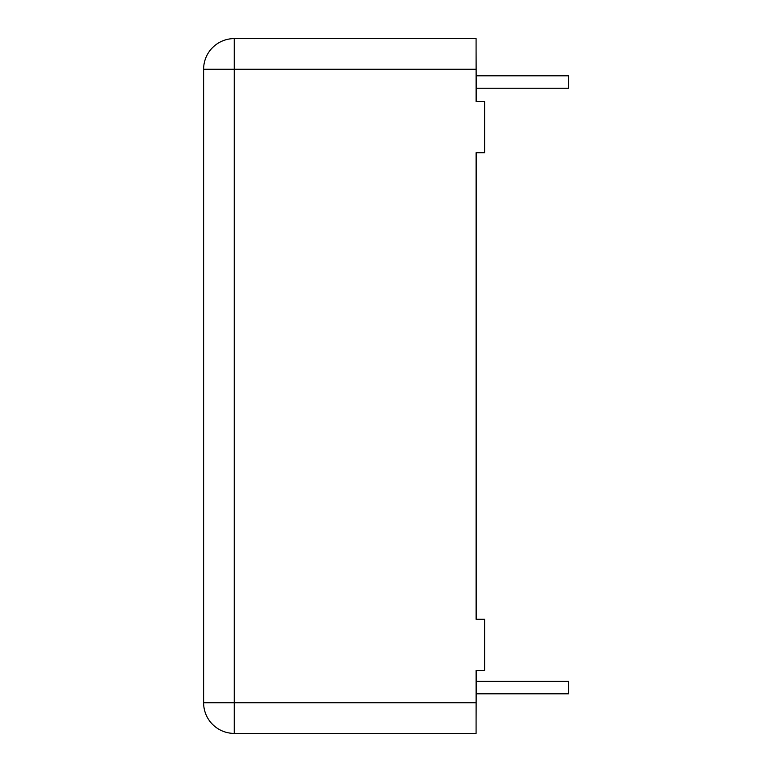 <?xml version="1.0" encoding="UTF-8"?>
<svg xmlns="http://www.w3.org/2000/svg" width="772" height="772" viewBox="0 0 772 772"><rect width="100%" height="100%" fill="white"/><g stroke="black" fill="none" stroke-linecap="round" stroke-linejoin="round"><path stroke-width="1.16" d="M476.305 88.24L568.559 88.24L568.559 75.81L476.305 75.81M203.615 287.126L203.615 435.205M203.596 99.974L203.615 134.029M476.305 693.806L568.559 693.806L568.559 681.377L476.305 681.377M476.083 69.248L234.263 69.248L234.263 38.6A30.648 30.648 0 0 0 203.615 69.248L203.615 702.752L234.263 702.752L234.263 69.248L203.615 69.248A30.648 30.648 0 0 1 234.263 38.6L476.083 38.6L476.083 101.605L484.604 101.605L484.604 152.702L476.083 152.702L476.083 619.298L484.604 619.298L484.604 670.395L476.083 670.395L476.083 733.4L234.263 733.4A30.648 30.648 0 0 1 203.615 702.752A30.648 30.648 0 0 0 234.263 733.4L234.263 702.752L476.083 702.752M476.083 720.623L476.305 670.395M476.083 51.377L476.305 101.605M476.305 619.298L476.305 152.702"/></g></svg>

